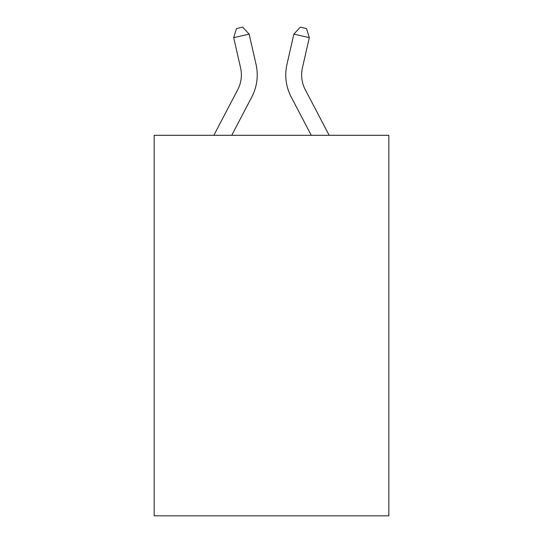 <?xml version="1.0" encoding="UTF-8"?>
<svg xmlns="http://www.w3.org/2000/svg" width="543" height="543" viewBox="0 0 543 543"><rect width="100%" height="100%" fill="white"/><g stroke="black" fill="none" stroke-linecap="round" stroke-linejoin="round"><path stroke-width="0.81" d="M388.836 135.309L388.836 515.85L154.164 515.85L154.164 135.309L388.836 135.309M256.038 64.359L249.149 34.134L256.038 64.359A47.567 47.567 0 0 1 251.796 97L231.732 135.309M329.167 135.309L305.247 89.643A31.711 31.711 0 0 1 302.417 67.882L309.306 37.657L293.851 34.134L286.962 64.359A47.567 47.567 0 0 0 291.204 97L311.268 135.309M309.306 37.657L306.503 28.562L300.32 27.15L293.851 34.134L286.962 64.359M305.247 89.643A31.711 31.711 0 0 1 302.417 67.882A31.711 31.711 0 0 0 305.247 89.643A31.711 31.711 0 0 1 302.417 67.882A31.711 31.711 0 0 0 305.247 89.643A31.711 31.711 0 0 1 302.417 67.882A31.711 31.711 0 0 0 305.247 89.643A31.711 31.711 0 0 1 302.417 67.882A31.711 31.711 0 0 0 305.247 89.643A31.711 31.711 0 0 1 302.417 67.882A31.711 31.711 0 0 0 305.247 89.643A31.711 31.711 0 0 1 302.417 67.882A31.711 31.711 0 0 0 305.247 89.643A31.711 31.711 0 0 1 302.417 67.882A31.711 31.711 0 0 0 305.247 89.643A31.711 31.711 0 0 1 302.417 67.882A31.711 31.711 0 0 0 305.247 89.643M213.833 135.309L237.753 89.643A31.711 31.711 0 0 0 240.583 67.882L233.694 37.657L236.497 28.562L242.68 27.15L249.149 34.134L233.694 37.657"/></g></svg>
